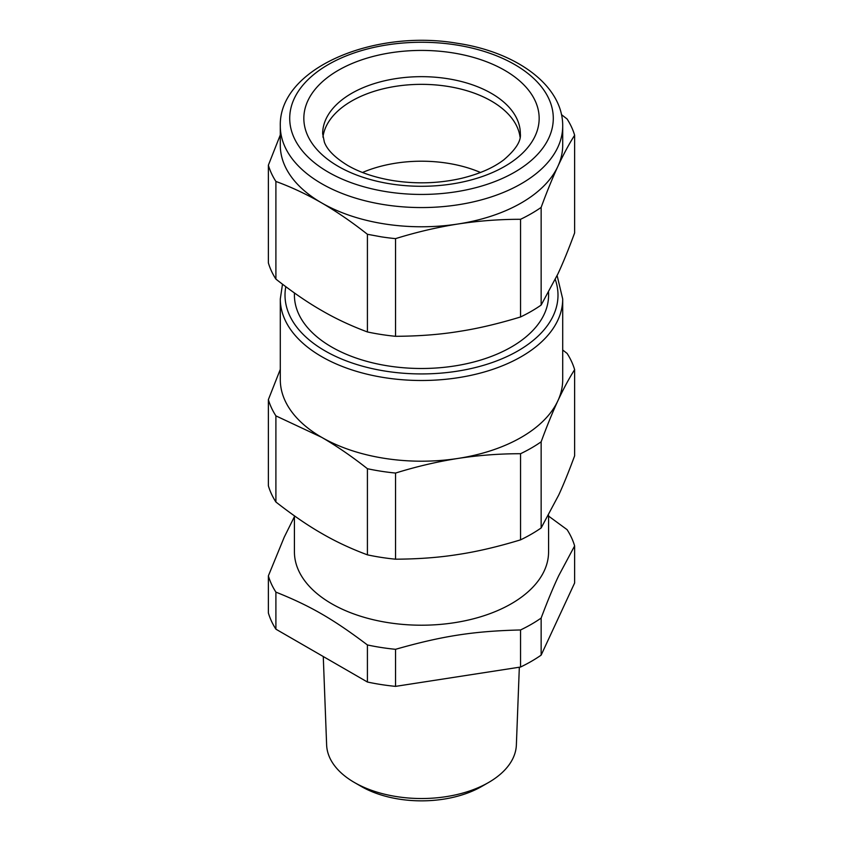 <?xml version="1.0" encoding="UTF-8"?>
<svg xmlns="http://www.w3.org/2000/svg" width="843" height="843" viewBox="0 0 843 843"><rect width="100%" height="100%" fill="white"/><g stroke="black" fill="none" stroke-linecap="round" stroke-linejoin="round"><path stroke-width="1.26" d="M362.195 95.765A98.842 57.061 180 0 1 462.343 89.442A98.842 57.061 180 0 1 520.057 137.114A98.842 57.061 0 0 0 491.385 101.065A98.842 57.061 0 0 0 387.148 87.904A98.842 57.061 0 0 0 322.943 137.114A98.842 57.061 180 0 1 362.195 95.765M362.501 172.488A98.842 57.061 180 0 1 480.499 172.488A98.842 57.061 -0 0 0 362.501 172.488M294.418 515.853L294.418 551.838A127.082 73.373 0 0 0 372.869 619.626A127.082 73.373 0 0 0 511.353 603.725A127.082 73.373 0 0 0 544.989 569.151A127.082 73.373 0 0 0 548.582 551.838L548.582 515.315M548.582 516.095L567.097 529.667A155.323 89.674 180 0 1 574.631 545.906L558.751 575.621C553.419 586.844 547.55 600.996 541.143 618.077A155.323 89.674 180 0 1 531.322 624.305A155.323 89.674 180 0 1 520.542 629.963C473.734 631.112 442.354 635.959 395.546 649.31A155.323 89.674 180 0 1 367.411 644.948C333.143 619.068 310.171 605.801 275.903 592.123A155.323 89.674 180 0 1 268.369 575.874L284.249 537.139L294.418 516.654M268.369 575.874L268.369 612.945A155.323 89.674 0 0 0 275.903 629.184L275.903 592.123M574.631 545.906L574.631 582.966L541.143 655.137L541.143 618.077M520.542 629.963L520.542 667.034L395.546 686.371A155.323 89.674 0 0 1 367.411 682.019L367.411 644.948M395.546 686.371L395.546 649.31M520.542 667.034A155.323 89.674 0 0 0 531.322 661.365A155.323 89.674 0 0 0 541.143 655.137M367.411 682.019L275.903 629.184M541.143 441.827A155.323 89.674 180 0 1 531.322 448.054A155.323 89.674 180 0 1 520.542 453.713C499.625 453.703 478.792 455.262 458.044 458.423C437.296 461.679 416.463 466.558 395.546 473.06A155.323 89.674 180 0 1 367.411 468.708C352.1 456.611 336.852 446.147 321.657 437.317L275.903 415.873A155.323 89.674 180 0 1 268.369 399.635L268.369 485.768A155.323 89.674 -0 0 0 275.903 502.006C292.563 515.031 307.811 525.495 321.657 533.398C335.503 541.48 350.751 548.635 367.411 554.842A155.323 89.674 -0 0 0 395.546 559.194C418.297 559.078 439.129 557.518 458.044 554.494C476.959 551.659 497.791 546.78 520.542 539.857A155.323 89.674 -0 0 0 531.322 534.188A155.323 89.674 -0 0 0 541.143 527.96L558.751 494.978C563.556 484.546 568.856 471.49 574.631 455.8L574.631 369.656C569.036 378.475 563.451 388.855 557.887 400.773C552.334 412.807 546.749 426.495 541.143 441.827L541.143 527.96M395.546 473.06L395.546 559.194M520.542 453.713L520.542 539.857M275.903 415.873L275.903 502.006M367.411 468.708L367.411 554.842M268.369 399.635L280.298 369.371M562.702 350.003L567.097 353.417A155.323 89.674 180 0 1 574.631 369.656M323.269 656.528L326.631 744.949A94.89 54.784 0 0 0 354.397 782.483A94.89 54.784 0 0 0 394.787 796.308A94.89 54.784 0 0 0 421.079 798.532A94.89 54.784 0 0 0 488.603 782.483A94.89 54.784 0 0 0 516.369 744.949L519.33 667.213M557.887 400.773A141.202 81.518 180 0 1 521.343 437.317A141.202 81.518 180 0 1 458.044 458.423A141.202 81.518 180 0 1 321.657 437.317A141.202 81.518 180 0 1 319.328 435.947A141.202 81.518 180 0 1 280.298 379.677L280.298 298.97A141.202 81.518 -0 0 0 367.464 374.292A141.202 81.518 -0 0 0 521.343 356.621A141.202 81.518 -0 0 0 562.702 298.97L562.702 379.677A141.202 81.518 180 0 1 557.887 400.773M354.397 782.483L361.268 786.445A85.175 49.179 0 0 0 397.517 798.858A85.175 49.179 0 0 0 421.121 800.85A85.175 49.179 0 0 0 481.732 786.445L488.603 782.483M294.418 292.964L294.418 295.134A127.082 73.373 -0 0 0 372.869 362.911A127.082 73.373 -0 0 0 511.353 347.01A127.082 73.373 -0 0 0 548.582 295.134L548.582 292.426M557.887 273.954C562.955 263.132 568.54 249.454 574.631 232.9L574.631 135.238C569.036 144.058 563.451 154.427 557.887 166.356L557.023 168.231C551.754 179.812 546.454 192.868 541.143 207.41L541.143 305.071L557.887 273.954M541.143 207.41A155.323 89.674 180 0 1 520.542 219.296C499.625 219.275 478.792 220.845 458.044 223.996C437.296 227.262 416.463 232.141 395.546 238.632A155.323 89.674 180 0 1 381.299 236.841L367.411 234.28C352.1 222.183 336.842 211.719 321.657 202.9C306.473 194.185 291.225 187.041 275.903 181.456A155.323 89.674 180 0 1 268.369 165.207L268.369 262.879A155.323 89.674 0 0 0 275.903 279.117C292.563 292.142 307.811 302.605 321.657 310.498C335.503 318.591 350.751 325.746 367.411 331.952A155.323 89.674 0 0 0 381.299 334.502A155.323 89.674 0 0 0 395.546 336.304C418.297 336.188 439.129 334.629 458.044 331.605L461.269 331.088C479.203 328.243 498.972 323.533 520.542 316.968A155.323 89.674 0 0 0 541.143 305.071M561.48 114.648L567.097 119A155.323 89.674 180 0 1 574.631 135.238M395.546 238.632L395.546 336.304M520.542 219.296L520.542 316.968M275.903 181.456L275.903 279.117M367.411 234.28L367.411 331.952M268.369 165.207L280.298 134.954M562.702 126.039L562.702 145.259A141.202 81.518 180 0 1 557.887 166.356A141.202 81.518 180 0 1 556.991 168.21A141.202 81.518 180 0 1 458.044 223.996A141.202 81.518 180 0 1 384.956 223.996A141.202 81.518 180 0 1 321.657 202.9A141.202 81.518 180 0 1 280.298 145.259L280.298 126.039A141.202 81.518 -0 0 0 333.491 189.791A141.202 81.518 -0 0 0 384.956 204.786A141.202 81.518 -0 0 0 562.702 126.039C563.082 85.575 516.411 51.929 457.043 43.246C373.27 28.862 278.633 68.662 280.298 126.039M285.798 286.683A136.492 78.799 -0 0 0 362.574 366.21A136.492 78.799 -0 0 0 518.013 350.857A136.492 78.799 -0 0 0 555.274 279.465M339.36 177.852A131.782 76.081 0 0 0 387.39 191.846A131.782 76.081 0 0 0 548.793 138.052A131.782 76.081 0 0 0 455.61 44.858A131.782 76.081 0 0 0 303.849 84.079A131.782 76.081 0 0 0 339.36 177.852M338.191 166.324A117.662 67.935 -0 0 0 391.047 183.974A117.662 67.935 -0 0 0 535.157 135.934A117.662 67.935 -0 0 0 451.953 52.74A117.662 67.935 -0 0 0 319.634 84.353A117.662 67.935 -0 0 0 338.191 166.324M447.085 78.61A98.842 57.061 0 0 0 322.658 133.721L324.344 142.046C327.095 149.748 334.85 157.536 347.622 165.407C360.235 172.699 375.672 177.81 393.923 180.739C417.011 184.174 439.561 183.363 461.574 178.316C479.109 174.037 493.134 167.915 503.65 159.949C515.726 149.664 521.29 140.929 520.342 133.721A98.842 57.061 0 0 0 447.085 78.61M557.128 275.587L562.702 298.97M282.489 284.207L280.298 298.97"/></g></svg>
